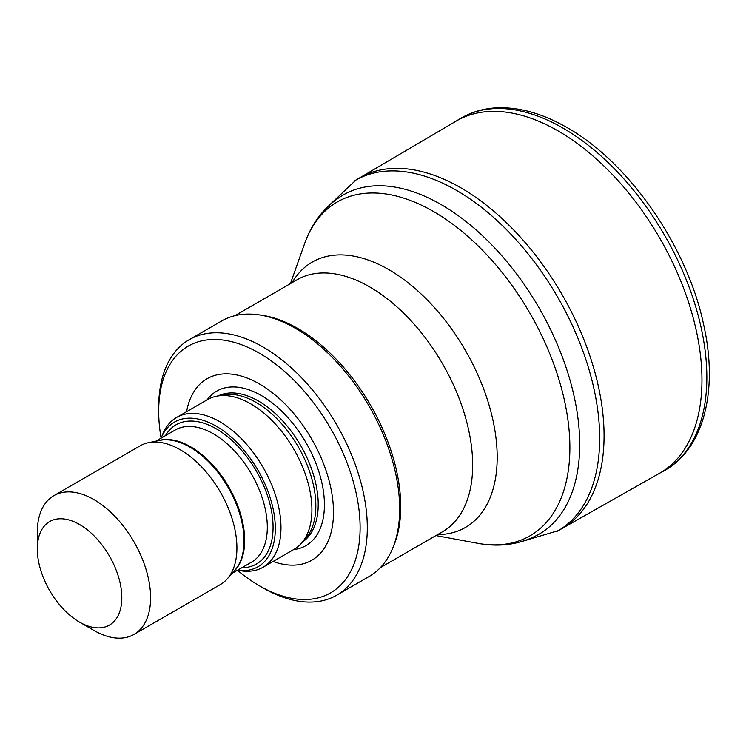 <?xml version="1.0" encoding="UTF-8"?>
<svg xmlns="http://www.w3.org/2000/svg" width="746" height="746" viewBox="0 0 746 746"><rect width="100%" height="100%" fill="white"/><g stroke="black" fill="none" stroke-linecap="round" stroke-linejoin="round"><path stroke-width="1.12" d="M561.682 528.737A202.446 116.88 -120 0 0 562.689 528.149A202.446 116.88 -120 0 0 587.54 349.137A202.446 116.88 -120 0 0 435.31 175.739A202.446 116.88 -120 0 0 360.327 177.464A202.446 116.88 -120 0 0 359.302 178.061L355.04 180.551A202.418 116.861 -120 0 1 355.982 180.01A202.418 116.861 -120 0 1 430.022 177.958A202.418 116.861 -120 0 1 582.915 351.04A202.418 116.861 -120 0 1 558.325 530.639A202.418 116.861 -120 0 1 557.402 531.18M37.3 548.925L37.3 532.318A80.111 46.252 60 0 1 53.889 495.642L140.22 445.8A80.111 46.252 60 0 1 148.529 442.676A80.111 46.252 60 0 1 180.271 449.773A80.111 46.252 60 0 1 230.309 513.397A80.111 46.252 60 0 1 227.194 578.924A80.111 46.252 60 0 1 220.331 584.566L134.01 634.398A80.111 46.252 60 0 1 93.949 630.435L79.561 622.127A59.764 34.512 60 0 1 37.3 548.925A59.764 34.512 60 0 1 79.561 524.522A59.764 34.512 60 0 1 121.822 597.723A59.764 34.512 60 0 1 79.561 622.127M53.889 495.642A80.111 46.252 60 0 1 93.949 499.606A80.111 46.252 60 0 1 146.291 570.205A80.111 46.252 60 0 1 134.01 634.398M176.597 417.452A86.471 49.926 60 0 0 162.721 434.172L161.089 438.154A83.533 48.229 60 0 1 216.237 426.208A83.533 48.229 60 0 1 274.323 515.533A83.533 48.229 60 0 1 237.387 570.308L241.657 570.895A86.471 49.926 60 0 0 263.077 567.23L294.008 549.373A86.471 49.926 60 0 0 301.412 543.284A86.471 49.926 60 0 0 304.778 472.554A86.471 49.926 60 0 0 250.768 403.875A86.471 49.926 60 0 0 216.508 396.219A86.471 49.926 60 0 0 207.537 399.595L176.597 417.452A86.471 49.926 60 0 1 219.837 421.732A86.471 49.926 60 0 1 276.328 497.936A86.471 49.926 60 0 1 263.077 567.23M216.508 396.219L222.681 394.96A84.438 48.751 60 0 1 256.139 402.439A84.438 48.751 60 0 1 308.872 469.504A84.438 48.751 60 0 1 305.59 538.565L301.412 543.284M186.575 411.689A104.785 60.501 60 0 1 259.403 383.938A104.785 60.501 60 0 1 333.182 504.175A104.785 60.501 60 0 1 273.045 561.468M161.108 438.089A142.43 82.228 60 0 1 158.693 411.354A142.43 82.228 60 0 1 259.403 353.203A142.43 82.228 60 0 1 360.113 527.646A142.43 82.228 60 0 1 259.403 585.787A142.43 82.228 60 0 1 237.452 570.317M158.693 411.354L158.693 407.195A147.512 85.165 60 0 1 189.242 339.672A147.512 85.165 60 0 1 263.002 346.974A147.512 85.165 60 0 1 359.367 476.964A147.512 85.165 60 0 1 336.754 595.168A147.512 85.165 60 0 1 262.993 587.867L259.403 585.787M189.242 339.672L221.618 320.985A147.512 85.165 60 0 1 258.153 314.728A147.512 85.165 60 0 1 295.369 328.287A147.512 85.165 60 0 1 392.806 547.965A147.512 85.165 60 0 1 369.13 576.481L336.754 595.168M258.153 314.728L261.156 315.138A145.479 83.99 60 0 1 297.859 328.51A145.479 83.99 60 0 1 393.963 545.158L392.806 547.965M663.343 471.202A203.462 117.467 -120 0 0 695.486 306.009A203.462 117.467 -120 0 0 558.894 125.804A203.462 117.467 -120 0 0 459.993 118.763C470.148 112.646 481.384 109.075 493.712 108.03C516.036 106.37 539.498 112.329 564.088 125.934C627.227 159.812 687.019 245.192 703.627 324.575C718.538 390.466 704.01 449.325 663.446 471.146L658.69 473.766M658.131 474.064A203.35 117.402 -120 0 0 658.569 473.831A203.35 117.402 -120 0 0 690.376 308.033A203.35 117.402 -120 0 0 553.066 128.126A203.35 117.402 -120 0 0 455.349 121.57A203.35 117.402 -120 0 0 454.939 121.822L360.327 177.464M148.529 442.676L159.691 440.401A76.437 44.135 60 0 1 189.978 447.171A76.437 44.135 60 0 1 237.713 507.877A76.437 44.135 60 0 1 234.738 570.401L227.194 578.924M157.807 440.783A76.297 44.051 60 0 1 190.715 446.854A76.297 44.051 60 0 1 239.13 509.593A76.297 44.051 60 0 1 233.47 571.837M155.839 441.184L175.217 430.004A76.297 44.051 60 0 1 213.365 433.78A76.297 44.051 60 0 1 263.207 501.014A76.297 44.051 60 0 1 251.514 562.158L232.137 573.338M165.463 435.627A80.372 46.401 60 0 1 216.237 428.791A80.372 46.401 60 0 1 271.535 511.197A80.372 46.401 60 0 1 241.769 567.781M218.214 395.874A84.438 48.751 60 0 1 258.508 401.068A84.438 48.751 60 0 1 313.152 473.757A84.438 48.751 60 0 1 302.568 541.978M207.136 399.819A89.212 51.511 60 0 1 261.342 395.529A89.212 51.511 60 0 1 322.169 484.173A89.212 51.511 60 0 1 293.607 549.597M234.841 315.698L297.057 279.769A145.479 83.99 60 0 1 369.802 286.977A145.479 83.99 60 0 1 464.833 415.177A145.479 83.99 60 0 1 442.537 531.749L380.32 567.669M292.096 282.641A153.21 88.457 60 0 1 388.862 269.66A153.21 88.457 60 0 1 494.262 426.703A153.21 88.457 60 0 1 437.576 534.612M290.427 283.601L304.564 243.765A192.748 111.285 60 0 1 433.594 211.547A192.748 111.285 60 0 1 568.06 420.884A192.748 111.285 60 0 1 477.468 543.256L435.906 535.572M304.564 243.765C312.192 222.094 325.107 205.812 343.309 194.93A195.834 113.066 60 0 1 441.222 204.628A195.834 113.066 60 0 1 569.161 377.196A195.834 113.066 60 0 1 539.134 534.127C520.605 544.44 500.053 547.48 477.468 543.256M658.261 473.999L562.773 528.103M561.738 528.709L557.448 531.143M558.39 530.602L523.589 540.999M455.349 121.57L459.993 118.763M329.573 204.954L355.982 180.01"/></g></svg>

